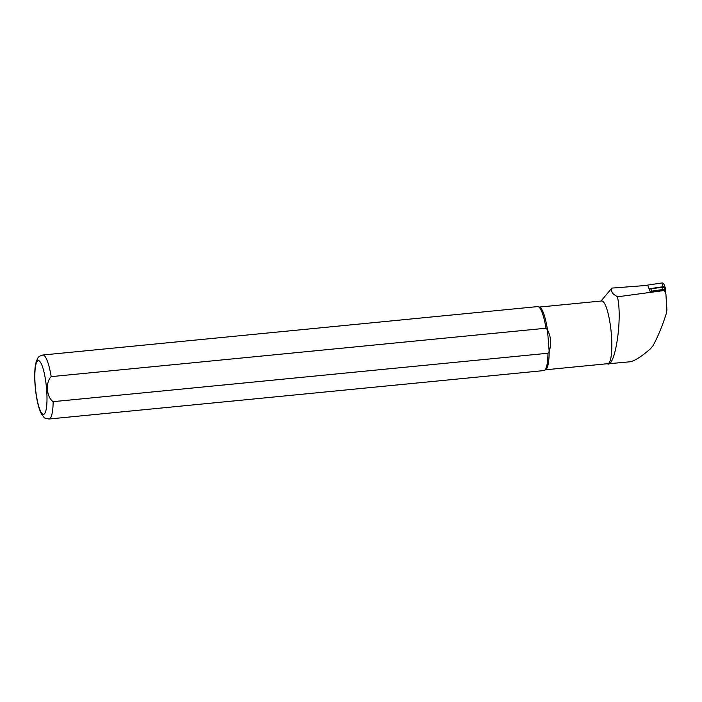 <?xml version="1.0" encoding="UTF-8"?>
<svg xmlns="http://www.w3.org/2000/svg" width="702" height="702" viewBox="0 0 702 702"><rect width="100%" height="100%" fill="white"/><g stroke="black" fill="none" stroke-linecap="round" stroke-linejoin="round"><path stroke-width="1.05" d="M600.991 301.044L611.863 288.101L647.762 285.345L650.008 291.277L657.809 290.681A21.859 20.551 -20.7 0 0 659.424 290.496L662.828 289.987A2.053 1.931 159.3 0 1 664.987 291.19L665.522 292.594M611.863 288.101C611.073 290.189 611.6 292.181 613.443 294.085L617.391 296.814L663.838 290.567L665.013 291.672L665.917 294.112L666.9 309.793L666.496 312.846C662.811 324.824 658.344 335.731 653.114 345.56L650.491 348.797C641.163 356.879 634.213 361.223 629.641 361.828L607.467 363.838A31.765 6.476 84.4 0 1 607.23 363.741M539.329 307.072L601.658 300.974A31.502 6.423 84.4 0 1 611.126 331.704A31.502 6.423 84.4 0 1 607.8 363.689L545.463 369.787M42.796 355.01L537.609 306.598A32.152 6.555 84.4 0 1 538.258 306.686L539.654 307.195A31.502 6.423 84.4 0 1 547.481 329.826L545.998 328.229L51.193 376.641C45.279 382.283 46.437 397.183 53.159 401.658L547.972 353.246L549.175 351.377C551.64 344.138 551.079 336.951 547.481 329.826L549.175 351.377A31.502 6.423 84.4 0 1 545.761 369.603L544.489 370.375A32.152 6.555 84.4 0 1 543.874 370.586L49.061 419.006C45.674 418.506 43.954 417.909 43.91 417.216L41.418 413.943C38.347 407.923 36.241 398.429 35.1 385.451C34.503 377.729 34.582 371.156 35.337 365.76L36.267 361.512C38.663 356.634 37.443 356.958 42.796 355.01A32.152 6.555 84.4 0 1 51.193 376.641M617.391 296.814C622.779 318.19 615.013 368.155 607.467 363.838M538.258 306.686A32.152 6.555 84.4 0 1 545.998 328.229M547.972 353.246A32.152 6.555 84.4 0 1 544.489 370.375M665.566 292.708L665.61 291.962A2.571 2.422 159.3 0 0 662.776 289.514L651.807 291.137M665.47 291.005L664.61 288.724A2.571 2.422 -20.7 0 0 661.907 287.232L650.877 288.873A11.96 11.241 159.3 0 0 649.236 289.224M663.513 287.495A1.027 0.965 -20.7 0 1 664.355 288.25M647.095 285.398L647.674 285.1L649.078 288.803L663.179 286.706A2.053 1.931 -20.7 0 1 665.452 288.671L665.329 290.637M662.811 287.25L663.241 287.188A1.544 1.448 -20.7 0 1 664.943 288.662L664.891 289.478M647.674 285.1L661.775 282.994A2.053 1.931 -20.7 0 1 663.934 284.196L665.338 287.899M658.195 291.707L657.809 290.681M35.214 385.538A27.001 5.511 84.4 0 1 41.944 365.259A27.001 5.511 84.4 0 1 45.595 411.697A27.001 5.511 84.4 0 1 35.214 385.538M53.159 401.658A32.152 6.555 84.4 0 1 49.061 419.006M659.766 291.391L659.424 290.496M663.013 290.47L662.828 289.987M650.877 288.873L651.737 291.146M661.907 287.232L662.776 289.514M661.775 282.994L663.179 286.706"/></g></svg>
